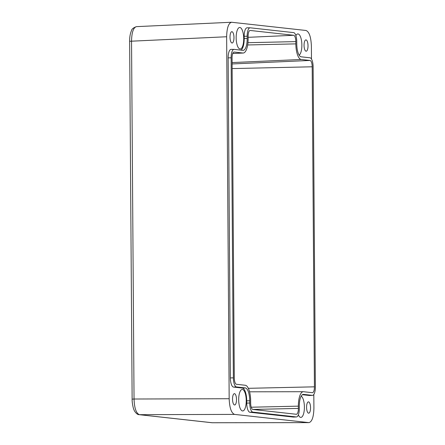 <?xml version="1.0" encoding="UTF-8"?>
<svg xmlns="http://www.w3.org/2000/svg" width="445" height="445" viewBox="0 0 445 445"><rect width="100%" height="100%" fill="white"/><g stroke="black" fill="none" stroke-linecap="round" stroke-linejoin="round"><path stroke-width="0.67" d="M295.88 35.611A10.758 3.766 -91.3 0 1 297.839 33.92A10.758 3.766 -91.3 0 1 301.866 45.095A10.758 3.766 -91.3 0 1 299.157 55.152M243.71 38.648A10.758 3.766 -91.3 0 1 240.189 48.983A10.758 3.766 -91.3 0 1 236.162 37.814A10.758 3.766 -91.3 0 1 239.683 27.479A10.758 3.766 -91.3 0 1 243.71 38.648M301.193 396.133A10.758 3.766 -91.3 0 1 304.397 407.069A10.758 3.766 -91.3 0 1 300.876 417.404A10.758 3.766 -91.3 0 1 298.361 414.879M246.235 400.622A10.758 3.766 -91.3 0 1 242.72 410.957A10.758 3.766 -91.3 0 1 238.692 399.788A10.758 3.766 -91.3 0 1 242.208 389.453A10.758 3.766 -91.3 0 1 246.235 400.622M233.975 37.569A5.663 1.98 -91.3 0 1 232.123 43.009A5.663 1.98 -91.3 0 1 230.004 37.13A5.663 1.98 -91.3 0 1 231.856 31.69A5.663 1.98 -91.3 0 1 233.975 37.569M310.549 407.748A5.663 1.98 -91.3 0 1 308.697 413.188A5.663 1.98 -91.3 0 1 306.577 407.309A5.663 1.98 -91.3 0 1 308.43 401.868A5.663 1.98 -91.3 0 1 310.549 407.748M308.023 45.774A5.663 1.98 -91.3 0 1 306.171 51.214A5.663 1.98 -91.3 0 1 304.052 45.334A5.663 1.98 -91.3 0 1 305.904 39.894A5.663 1.98 -91.3 0 1 308.023 45.774M236.506 399.543A5.663 1.98 -91.3 0 1 234.654 404.983A5.663 1.98 -91.3 0 1 232.535 399.104A5.663 1.98 -91.3 0 1 234.387 393.664A5.663 1.98 -91.3 0 1 236.506 399.543M236.484 384.285A6.102 2.136 -91.3 0 1 234.298 377.955L232.067 57.906A6.102 2.136 -91.3 0 1 234.048 52.043A6.102 2.136 -91.3 0 1 234.165 52.048L242.959 53.022A15.035 5.268 88.7 0 0 243.243 53.033A15.035 5.268 88.7 0 0 248.126 38.587L248.11 36.323A6.102 2.136 -91.3 0 1 250.09 30.46A6.102 2.136 -91.3 0 1 250.207 30.466L293.639 35.277A6.102 2.136 -91.3 0 1 295.825 41.613L295.842 43.877A15.035 5.268 88.7 0 0 301.221 59.48L310.009 60.453A6.102 2.136 -91.3 0 1 312.195 66.789L314.431 386.833A6.102 2.136 -91.3 0 1 312.418 392.696A6.102 2.136 -91.3 0 1 312.329 392.69L303.54 391.717A15.035 5.268 88.7 0 0 303.329 391.706A15.035 5.268 88.7 0 0 298.367 406.151L298.384 408.415A6.102 2.136 -91.3 0 1 296.37 414.278A6.102 2.136 -91.3 0 1 296.287 414.273L252.855 409.461A6.102 2.136 -91.3 0 1 250.668 403.126L250.657 400.867A15.035 5.268 88.7 0 0 245.273 385.264L236.484 384.285M296.303 416.937L252.871 412.126A8.767 3.071 -91.3 0 1 249.734 403.025L249.717 400.761A12.365 4.333 88.7 0 0 245.295 387.923L236.501 386.95A8.767 3.071 -91.3 0 1 233.364 377.849L231.127 57.806A8.767 3.071 -91.3 0 1 234.026 49.378A8.767 3.071 -91.3 0 1 234.148 49.384L242.937 50.357A12.365 4.333 88.7 0 0 243.109 50.368A12.365 4.333 88.7 0 0 247.192 38.487L247.175 36.223A8.767 3.071 -91.3 0 1 250.068 27.796A8.767 3.071 -91.3 0 1 250.19 27.801L293.622 32.619A8.767 3.071 -91.3 0 1 296.759 41.719L296.776 43.977A12.365 4.333 88.7 0 0 301.198 56.815L309.993 57.789A8.767 3.071 -91.3 0 1 313.13 66.889L315.366 386.939A8.767 3.071 -91.3 0 1 312.518 395.36A8.767 3.071 -91.3 0 1 312.351 395.355L303.557 394.381A12.365 4.333 88.7 0 0 303.318 394.376A12.365 4.333 88.7 0 0 299.301 406.257L299.318 408.521A8.767 3.071 -91.3 0 1 296.47 416.943A8.767 3.071 -91.3 0 1 296.303 416.937L293.338 417.071L249.906 412.259A8.833 3.093 -91.3 0 1 246.741 403.092L246.73 400.828A12.304 4.311 88.7 0 0 242.325 388.057L233.536 387.083A8.833 3.093 -91.3 0 1 230.371 377.916L228.14 57.872A8.833 3.093 -91.3 0 1 231.055 49.384A8.833 3.093 -91.3 0 1 231.178 49.389M240.968 50.14A12.304 4.311 88.7 0 0 244.199 38.554L244.183 36.29A8.833 3.093 -91.3 0 1 247.097 27.801A8.833 3.093 -91.3 0 1 247.22 27.807M312.518 395.36L309.548 395.494A8.833 3.093 -91.3 0 1 309.381 395.488L302.383 394.715M296.47 416.943L293.505 417.076A8.833 3.093 -91.3 0 1 293.338 417.071M313.82 394.442L313.914 408.126C313.686 416.959 312.023 421.799 308.93 422.628L212.36 422.75L139.441 414.679C136.192 413.416 134.39 408.193 134.04 399.015L132.132 399.154C131.981 402.33 133.211 408.588 134.006 409.856C134.006 410.468 136.621 414.812 139.14 414.668A3.02 2.826 -83.7 0 0 139.441 414.679L234.571 414.401C231.356 413.132 229.553 407.915 229.169 398.737L226.644 36.751C226.861 28.024 228.496 23.19 231.539 22.25L305.988 30.477C309.203 31.745 311.005 36.968 311.389 46.146L311.478 59.029M308.93 422.628L234.571 414.401M229.169 398.737L134.04 399.015L131.542 41.14C131.731 32.413 133.361 27.579 136.437 26.639L136.437 26.639C133.339 27.757 131.681 29.109 131.459 30.699C130.218 33.553 129.612 37.08 129.634 41.274L226.644 36.751M310.009 60.453L232.106 63.952M301.221 59.48L232.095 62.584M242.959 53.022L232.729 53.483M293.639 35.277L248.115 37.324M295.825 41.613L247.954 42.692M295.842 43.877L247.665 44.962M249.906 412.259L252.871 412.126M246.741 403.092L249.734 403.025M246.73 400.828L249.717 400.761M242.325 388.057L245.295 387.923M233.536 387.083L236.501 386.95M230.371 377.916L233.364 377.849M228.14 57.872L231.127 57.806M244.199 38.554L247.192 38.487M244.183 36.29L247.175 36.223M309.381 395.488L312.351 395.355M303.084 394.404L303.557 394.381M298.384 408.415L252.743 409.439M298.367 406.151L251.23 407.214M314.431 386.833L248.321 388.318M312.195 66.789L232.14 68.586M308.724 422.617L212.154 422.739A3.02 2.826 96.3 0 1 211.853 422.722L212.36 422.75M234.026 49.378L231.055 49.384M250.068 27.796L247.097 27.801M303.329 391.706L249.556 391.817M243.243 53.033L232.724 53.506M129.634 41.274L132.132 399.154M231.539 22.25L136.437 26.639M139.14 414.668L211.853 422.722"/></g></svg>
